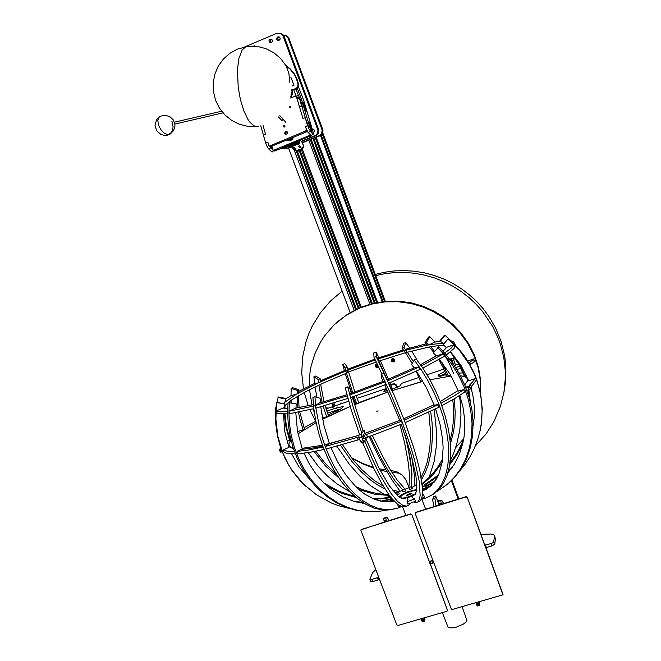 <?xml version="1.0" encoding="UTF-8"?>
<svg xmlns="http://www.w3.org/2000/svg" width="661" height="661" viewBox="0 0 661 661"><rect width="100%" height="100%" fill="white"/><g stroke="black" fill="none" stroke-linecap="round" stroke-linejoin="round"><path stroke-width="0.99" d="M333.879 402.954L334.681 405.086L335.763 405.606L340.241 404.094L340.712 403.036L341.811 403.557L348.744 401.219M326.03 408.903L326.584 407.82L327.699 408.333L332.161 406.829L332.64 405.771L331.814 403.59M394.584 360.84L392.502 360.848L391.874 358.915M393.543 361.889L392.18 361.79L391.304 360.757L391.444 359.402L392.246 358.7L393.692 358.766L394.576 359.791L394.452 361.129L393.543 361.889M378.489 366.401L377.885 367.194L378.48 366.392L377.01 366.607L375.952 365.707L375.894 364.376L377.448 364.219M377.885 367.194L376.811 367.491L375.547 366.838L375.167 365.583L375.869 364.393M390.891 385.38L392.37 384.041L394.501 383.81L396.559 385.082L397.311 387.156M337.812 321.494L348.413 313.628L360.435 307.439L373.044 303.333L386.131 301.242L399.211 301.185L411.836 303.011L423.627 306.489L434.335 311.29L443.853 317.14L452.835 324.377L461.188 333.194L468.517 343.505L474.433 355.139L478.589 367.756L480.729 380.951L480.754 394.229M408.928 487.331L405.738 479.456L402.053 474.962L397.005 471.838L390.8 470.5M386.049 470.004L379.34 468.847M373.291 467.344L362.302 463.386L351.512 457.784M337.474 447.208L336.523 446.324M314.347 412.563L313.107 408.87M311.984 404.945L309.472 389.742M309.282 385.999L310.034 372.308L311.182 365.872L314.859 353.767L320.717 341.762L324.551 335.904L334.069 324.89L345.934 315.388L359.758 308.043L372.292 303.953L385.305 301.854L398.319 301.747L410.894 303.515L422.668 306.911L433.368 311.628L442.887 317.379L451.851 324.477L460.221 333.127L467.616 343.266L473.648 354.717L477.977 367.185L480.332 380.265L480.613 393.493M463.733 438.706L455.677 447.662M332.64 405.771L333.4 404.838L332.814 403.284M333.4 404.838L332.161 406.829M335.945 411.555L335.548 410.506M340.241 404.094L340.927 402.995M453.479 364.186L451.785 359.567L450.62 358.84M454.14 358.725L453.57 359.634L455.272 364.269L456.396 364.806L458.627 364.046M451.942 480.192L458.891 498.881M433.889 506.657L432.658 499.642L433.583 496.618L435.078 496.147L435.673 495.965L437.144 499.898L438.235 500.418L437.731 501.468L439.061 505.045M458.627 372.589L459.445 373.101M457.189 369.482L457.825 371.201M452.24 362.575L450.315 359.22L453.289 357.956L454.132 358.65L453.57 359.634M329.889 400.07L333.127 399.095M334.838 411.563L334.565 410.845M336.606 410.151L336.788 410.638M451.364 480.754L458.172 499.105M451.785 359.567L451.43 360.361M437.731 501.468L438.119 500.22M396.955 387.329L396.212 385.586L394.435 384.405L392.692 384.338L390.907 385.404M295.707 89.136L293.914 89.367L296.987 87.673L297.863 85.938L297.929 83.625L298.433 83.724L298.012 86.946L295.707 89.136M291.84 89.979L294.418 89.458M291.865 89.739L293.914 89.367M286.18 65.72L290.146 68.827L294.36 73.883L296.615 78.056L298.433 83.724M293.988 85.277L291.964 86.137L293.988 85.277L290.848 77.197L293.988 85.277M286.387 66.067L290.121 69.165L294.079 74.106L296.202 78.155L297.929 83.625M375.316 274.422L384.512 272.258L394.138 270.952L404.061 270.572L414.15 271.184L424.246 272.803L434.203 275.447L443.862 279.058L453.074 283.594L461.7 288.948L469.649 295.021L476.837 301.68L483.199 308.794L488.719 316.222L495.56 327.972L501.03 341.291L504.632 355.825L505.822 365.987L505.582 381.587L504.021 391.973M375.721 275.53L384.975 273.629L394.609 272.572L404.499 272.439L414.513 273.274L424.511 275.1L434.335 277.901L443.845 281.644L452.901 286.254L461.386 291.666L469.194 297.747L476.259 304.39L482.522 311.463L492.594 326.402L498.113 337.986L500.377 344.207L503.732 357.353L505.31 371.185L505.368 378.249L503.946 392.419L500.468 406.275L493.916 421.569L486.174 433.781L475.309 446.051M399.674 473.202L392.006 472.433M386.974 471.607L379.951 470.029M373.696 468.186L362.36 463.725L351.702 458.032M338.019 448.1L336.11 446.431M315.644 421.321L309.819 409.704M308.257 405.821L304.242 392.469M303.49 388.866L301.788 373.217L302.614 357.155L306.101 341.299L308.819 333.648L312.157 326.278L320.494 312.661L330.665 300.871L342.15 291.179M409.87 494.651L411.638 493.403L410.398 493.189L406.317 495.238L409.87 494.651M411.068 494.007L407.217 495.436M442.416 612.59L448.018 627.107L451.389 627.95L456.181 627.19L463.245 624.166L465.732 622.249L466.947 620.406L462.196 606.872M378.158 410.927L376.811 411.282L378.158 410.927M335.094 413.158L322.601 419.239L350.247 406.441L335.094 413.158M316.123 422.643L297.987 433.856L316.123 422.643M291.005 440.102L289.146 443.093L288.956 445.101L290.394 446.952L293.269 448.009L290.129 446.778L288.94 445.035L289.188 442.977L291.005 440.102M302.085 448.365L322.494 445.266L302.085 448.365M320.725 406.829L323.94 425.486L329.426 443.68L358.65 435.376L324.568 444.812M364.409 433.5L399.831 420.363L364.409 433.5M403.764 418.744L434.087 404.796L403.764 418.744M289.766 446.968L293.567 448.902M301.309 449.34L310.579 448.422L322.832 446.2M440.251 401.558L458.114 390.568L440.251 401.558M464.7 384.942L467.145 381.554L467.393 378.555L465.212 376.712L460.353 375.737L464.823 376.555L467.393 378.555L467.294 381.215L464.7 384.942M451.166 376.026L429.923 379.778L451.166 376.026M422.61 381.314L392.138 390.618L420.049 382.232L422.61 381.314L422.09 379.976M358.733 402.665L388.098 391.981L354.428 404.689L356.89 403.673L356.205 403.375M392.973 358.576L393.683 361.187M392.237 358.708L392.874 361.055M301.457 149.807L360.369 307.497M302.374 149.427L361.261 307.101M308.819 140.264L369.904 304.151M310.298 139.686L371.416 303.738M311.149 139.347L372.3 303.515M393.411 360.179L393.774 361.17M313 138.62L374.225 303.06M313.454 138.438L374.704 302.953M313.826 138.289L375.093 302.87M315.256 137.728L376.588 302.556M316.198 137.348L377.588 302.366M320.494 135.571L382.215 301.656M321.196 135.067L383.05 301.548M322.229 133.836L384.471 301.399M322.717 132.811L385.297 301.317M288.593 148.18L350.223 312.744M294.038 149.626L354.255 310.571M296.417 151.427L355.676 309.869M376.035 364.294L376.886 366.566M297.45 151.46L356.535 309.464M376.968 364.112L377.918 366.64M299.284 150.7L358.32 308.654M299.739 150.518L358.766 308.464M300.102 150.369L359.121 308.307M302.498 142.768L320.684 135.455L322.585 133.15L322.973 130.151L289.047 38.462L287.609 36.487L285.618 35.438M302.275 142.528L319.858 135.447L321.767 133.142L322.155 130.134L288.097 38.107L285.957 35.62L283.057 34.917M271.795 39.354L270.539 39.883M287.345 148.279L291.65 147.056M284.974 148.031L287.395 148.271L290.567 147.155M271.77 42.329L270.291 42.18M271.002 42.073L271.283 42.593M291.104 97.704L292.393 93.903L292.633 89.764M295.302 93.804L295.037 94.416L295.839 95.192M295.988 95.886L294.451 96.423M296.219 96.159L295.343 96.498M280.066 37.925L279.206 36.942L277.744 36.909L276.752 38.065L276.819 39.379L277.661 40.288L279.116 40.313L280.107 39.156L280.066 37.925M278.388 40.461L277.769 38.371L279.487 37.123M313.347 132.58L314.355 131.63L314.454 130.399L313.645 129.3L312.314 129.11M312.446 129.548L313.24 129.118M255.667 46.328L254.477 45.824L253.411 46.196M254.923 46.27L255.46 46.154M272.373 40.156L271.497 39.164L270.052 39.139L269.068 40.296L269.143 41.61L270.002 42.519L271.448 42.527L272.423 41.37L272.373 40.156M270.746 42.684L270.109 40.61L271.787 39.346M301.391 141.537L316.487 135.439L318.42 133.101L318.817 130.043L284.238 36.669L282.776 34.661L280.735 33.587M301.168 141.289L315.636 135.439L317.577 133.084L317.966 130.019L282.883 35.587L280.206 33.356L277.058 33.248L244.71 46.906M282.577 148.494L289.576 146.213M280.958 148.461L283.181 148.37L289.245 146.007M301.639 105.752L299.425 106.652L296.285 96.332L298.466 95.407L300.077 98.811L302.441 106.71L301.639 105.752L308.662 128.581L312.984 134.596L310.414 129.267L301.143 98.307L310.563 129.721L312.818 134.398L313.587 134.927L313.645 133.844L303.663 100.241L298.276 86.31M311.414 135.819L307.952 132.217L305.845 127.986L305.39 126.631L307.596 125.714M300.788 97.283L297.318 88.343L300.788 97.283M311.397 130.151L312.182 131.068L310.653 125.962L309.018 122.202L311.397 130.151L309.018 122.202L310.653 125.962L312.182 131.068L311.397 130.151M305.473 110.346L306.258 111.288L303.911 103.447L303.118 102.488L305.638 110.552L306.258 111.288L303.911 103.447L303.118 102.488L305.473 110.346M302.994 118.583L299.45 106.677M296.285 96.332L293.649 89.557M298.466 95.407L295.979 89.004M312.984 134.596L310.794 135.505M269.622 146.42L273.571 150.915L271.225 146.544L272.96 150.13L274.348 151.063M272.109 152.08L268.341 148.651L266.557 145.486L265.714 143.148L267.87 142.247M271.935 146.246L272.985 149.84L274.819 151.005L273.1 149.989M263.433 135.125L260.789 125.821M273.571 150.915L271.423 151.807M310.943 135.654L274.819 151.005M310.348 136.298L309.563 135.398L273.976 150.138M309.563 135.398L310.149 134.761M291.873 89.97L291.765 90.838M291.641 91.904L291.559 92.904M291.187 94.804L291.385 93.664M290.972 95.721L290.757 96.63M294.467 150.072L297.111 151.6L302.441 149.403L302.019 148.94L303.069 146.998L303.283 144.899L303.069 146.998L302.019 148.94L299.97 149.783L298.805 149.576L298.285 149.799L298.739 150.295L296.682 151.138L299.54 149.328L299.887 149.816L302.019 148.94L298.169 144.09M299.887 149.816L299.582 149.485M297.111 151.6L294.277 149.882L296.682 151.138L292.451 146.453M302.441 149.403L303.721 146.246L302.945 144.528M298.351 149.766L298.739 150.295M298.516 149.931L299.54 149.328M294.203 149.807L291.468 146.858M300.391 140.421L302.259 142.512M302.738 143.644L303.275 144.891M296.111 148.981L294.31 147.577L296.111 148.981M292.162 146.577L297.764 144.263M299.797 147.436L298.02 146.056M296.095 148.965L294.31 147.651M302.598 143.371L302.374 142.834L302.821 143.338M295.269 145.032L294.715 145.263M289.931 146.775L290.807 147.13L295.252 145.007M289.543 146.081L290.559 146.858L294.773 144.726L295.442 145.222L299.301 143.619L299.838 142.793L299.317 140.867M295.194 144.949L299.367 143.098L299.177 140.925M288.931 145.701L289.807 146.056L298.235 142.578L298.731 141.107M288.626 145.296L289.683 145.742L297.987 142.305L298.83 141.446M289.972 138.76L291.22 140.124L291.592 139.892L290.394 138.587M291.41 138.166L292.369 139.215L291.84 137.984M293.178 137.43L293.17 137.992L292.798 137.587M287.188 139.917L287.659 140.272L287.287 139.876M289.039 139.149L290.286 140.504L288.675 139.297M287.956 139.595L288.915 140.636L287.709 139.702M292.649 138.876L293.17 137.992M291.592 139.892L292.369 139.215M290.286 140.504L291.22 140.124M288.915 140.636L289.526 140.223M287.659 140.272L288.014 140.033M285.932 132.721L285.494 133.357M286.973 132.225L286.42 132.382M301.614 105.727L302.416 106.685L300.053 98.778L299.251 97.803L301.614 105.727L299.425 106.644M297.062 98.729L299.251 97.803M290.072 107.875L290.931 107.107M290.319 107.801L290.947 106.785L290.129 106.148L289.221 107.247L290.319 107.801M284.147 127.143L285.007 126.342M283.924 125.483L285.023 126.044L284.123 127.152L283.296 126.524L283.924 125.483M282.024 118.955L282.834 119.021L283.115 119.757L281.801 120.55L278.471 116.931M285.659 131.432L286.866 131.432L287.585 132.415L287.196 133.696L286.015 134.357L284.56 133.266L285.659 131.432M285.42 134.299L285.932 132.721L287.56 132.291M296.855 97.968L302.978 118.592L305.175 117.675L307.572 125.681L305.365 126.598L306.96 130.556M307.15 130.919L306.514 131.894L270.233 146.825L268.837 145.585L267.862 142.214L265.689 143.115L263.417 135.133L265.582 134.233L263.028 125.276M305.175 117.675L307.514 123.747L308.365 126.615L307.572 125.681M268.953 145.734L270.696 146.759M306.514 131.894L305.713 130.977L269.837 145.874M305.713 130.977L306.324 129.82M296.83 97.944L295.93 96.746L294.666 96.407L290.394 98.002M317.834 403.904L320.312 402.392L320.048 398.286L314.925 396.807L315.561 405.284M315.884 408.151L320.271 430.989L323.882 442.878L328.476 454.669L333.987 466.03L340.324 476.581L347.314 485.992L354.759 493.998L362.426 500.394L370.094 505.087L377.555 508.102L384.644 509.532L391.221 509.524L397.211 508.284L401.45 506.599M395.187 508.664L388.693 509.953L381.529 509.796L373.804 507.945L365.673 504.219L357.386 498.526L349.19 490.892L341.39 481.497L334.251 470.615L327.988 458.651L322.775 446.051L318.693 433.252L315.727 420.669L313.826 408.622L312.893 397.352L314.925 396.807M394.096 501.088L385.09 501.856L375.233 499.658L364.988 494.263L359.898 490.388L354.924 485.785L345.62 474.689L337.548 461.725L331.004 447.761M393.849 500.972L391.618 501.592M329.426 443.68L325.229 446.505L326.162 448.959L358.105 439.937L357.171 437.45L325.229 446.505M444.209 345.695L436.673 345.901L428.972 347.066L407.118 352.28L406.308 350.099L427.427 344.992M429.46 344.612L442.242 343.34M446.803 347.232L443.06 351.214M436.797 355.643L420.454 364.74M414.505 367.665L387.115 379.753M383.273 381.314L351.115 393.262M346.951 394.667L319.114 403.119M313.405 404.598L295.343 408.242M287.717 408.795L283.346 408.035M283.652 403.474L284.147 402.937M285.354 401.781L296.615 394.063M284.205 406.11L291.732 399.847L306.274 391.386L323.171 383.149L346.628 373.093L345.819 370.953L345.116 370.755M432.154 343.332L434.831 342.067L439.887 341.258M455.099 344.53L455.412 345.86M450.843 340.77L453.983 341.919L454.388 344.174M444.679 353.015L450.959 348.347L454.14 344.72L455.008 347.066L454.09 348.43L446.324 354.924M421.28 365.93L443.448 353.817L444.332 356.238L422.767 368.111M387.635 380.835L419.256 366.913L420.173 369.375L388.767 383.248M385.165 381.835L386.098 384.33L368.45 391.155L350.71 397.476L349.768 394.989L385.165 381.835L383.099 381.265L381.314 377.613L381.529 374.266L383.967 373.283L394.179 395.245L404.565 420.867L413.646 447.406L417.207 459.825L419.909 471.053L422.519 488.562L422.478 494.494L421.66 498.559L420.206 500.881L418.248 501.691M347.959 398.409L315.76 408.184L314.826 405.73L347.265 395.84M298.499 391.461L314.586 383.471L316.412 383.182M320.321 380.827L345.695 370.053M347.81 369.21L374.919 359.105M378.629 357.816L403.367 349.884M405.267 349.322L426.287 343.819M285.717 398.856L291.055 395.592L293.823 394.832M275.744 410.605L275.017 409.01L276.075 406.705M287.659 411.406L280.421 411.77L276.207 410.911L277.099 413.232L278.446 413.736L287.659 413.893M298.425 393.022L318.255 382.893M320.411 381.884L345.819 370.953M378.406 358.361L377.902 359.006L378.712 361.154L405.21 352.817L406.837 351.817L405.424 352.677L407.093 352.214M377.902 359.006L404.02 350.751M404.433 350.735L405.21 352.817M313.719 408.713L312.785 406.267L289.031 411.233L289.948 413.629L313.835 408.647M354.883 391.965L348.653 372.226L348.05 372.06L376.349 361.964M454.14 344.72L450.496 345.967M443.448 353.817L440.119 354.734M419.256 366.913L416.876 367.285M359.41 434.153L351.198 409.613L345.182 387.71L347.653 386.867L350.256 389.164L351.239 393.105L349.768 394.989M316.974 404.425L314.826 405.73M312.785 406.267L313.521 405.821M292.187 409.737L289.031 411.233M279.777 409.473L276.207 410.911M348.05 370.061L375.324 359.898M407.986 349.082L406.308 350.099M348.744 372.25L347.967 370.185M411.952 496.147L407.374 497.816M405.284 498.411L404.02 498.7M398.814 496.675L401.896 494.494L407.507 491.875L416.661 489.487M398.666 491.966L401.442 490.71L403.293 491.875L405.482 490.949L404.689 488.702L402.499 489.627L403.293 491.875M404.896 489.28L409.002 487.752M412.687 487.463L413.1 486.413L415.744 485.653M400.434 506.177L398.376 506.632L397.558 504.326M414.579 498.981L407.011 501.765L407.878 504.062L415.439 501.286L414.579 498.981L413.604 498.369M421.693 498.468L424.453 497.039L423.594 494.742L422.387 495.378M423.594 494.742L422.453 494.742M407.085 496.998L405.97 498.039L403.64 498.774L404.763 497.725L407.085 496.998L407.936 499.435L407.011 501.765M362.666 436.252L364.409 435.475L365.351 437.97L364.409 435.475L365.359 434.839L401.516 421.288L402.45 423.784L363.608 438.747L362.666 436.252L364.88 432.748L364.071 429.939L362.823 430.352M364.071 429.939L361.179 434.475L361.815 437.4L364.029 442.176L366.781 437.119M361.608 436.847L359.105 437.673L359.518 438.78L360.559 441.523L363.063 440.705M361.608 442.936L360.559 441.523M359.105 437.673L358.708 435.244L361.203 434.417M471.004 385.355L471.582 388.032L471.004 385.346L469.376 385.578M446.349 374.845L444.886 375.118M442.763 375.473L442.581 374.977L439.772 376.522L444.746 374.746M303.977 427.75L315.834 421.222M322.345 417.917L325.526 417.05M289.336 437.549L290.245 436.83M297.566 431.691L301.441 430.286M405.226 422.643L439.044 407.151L438.136 404.689L404.292 420.148M441.829 405.714L454.652 398.575L464.633 392.097L463.749 389.684L453.752 396.137L440.912 403.26M458.941 373.143L462.973 372.92M294.492 451.554L287.386 451.256L283.148 449.777L284.04 452.091L286.106 453.091L295.393 453.933M323.089 447.01L308.745 449.934L297.177 451.405L298.094 453.793L309.67 452.355L324.022 449.463L323.122 446.993M438.896 376.142L438.417 374.853L437.995 375.869L438.598 376.15L442.581 374.977M333.954 412.299L334.673 411.588L338.506 410.646L336.755 410.655L341.076 408.969L343.266 406.68M280.396 452.066L279.512 449.761L280.396 452.066M328.137 415.108L333.888 412.117M469.285 385.33L472.78 381.777L474.606 378.786L475.333 381.463L471.433 386.536M357.155 398.368L385.47 388.792L386.181 390.981M353.024 399.765L353.916 399.467M340.944 403.202L341.349 403.07M474.144 361.922L474.433 361.088L473.656 358.964L474.094 362.03L469.888 364.566M467.732 360.972L473.656 358.964M392.089 389.346L400.045 385.817L401.541 383.355L418.967 377.464M426.989 374.746L443.828 369.053M341.431 408.746L327.468 413.232M460.841 368.251L456.867 369.59M445.762 373.407L441.87 375.134M470.458 388.338L471.582 388.032M465.741 387.495L469.88 386.759L470.632 388.817L466.856 390.461M359.956 439.929L358.683 437.458M359.493 439.672L358.105 439.937M282.082 451.703L280.446 452.165L279.562 449.86L280.52 449.645L281.404 451.95M280.983 448.736L279.33 449.381L280.256 451.661M280.214 451.678L279.289 449.273L280.884 448.464M337.424 409.878L336.639 407.796L343.233 406.589M336.639 407.796L326.757 411.134M326.914 407.928L326.129 408.862L327.228 407.845M335.358 405.408L334.193 406.846L332.153 407.54L333.516 405.854L332.888 405.928M387.561 390.791L383.818 391.295L385.47 388.792M455.809 364.525L454.661 366.12M470.558 364.252L469.781 362.112L473.359 359.791M469.781 362.112L468.732 362.6M459.792 366.194L455.627 367.607M438.417 374.853L444.861 371.317M449.992 375.159L448.307 375.993L441.969 362.501M470.954 380.009L474.606 378.786M465.683 387.346L470.706 385.636M469.748 386.412L468.228 387.148L469.112 389.544M465.964 388.065L468.228 387.148M460.378 390.527L463.749 389.684M438.136 404.689L435.731 404.937M401.516 421.288L400.558 420.875M359.014 437.433L357.171 437.45M300.292 449.844L297.177 451.405M286.692 448.323L283.148 449.777M281.47 451.926L280.586 449.62L281.214 449.397M281.123 449.133L279.512 449.761M287.543 441.3L290.187 439.995L286.577 427.246L284.982 414.1M333.929 406.936L333.516 405.854M336.755 410.655L337.003 411.324M466.352 386.809L466.526 387.28M299.119 450.43L302.259 448.86L297.467 431.121L295.831 412.72M292.278 409.696L295.93 407.961L296.194 403.83L289.336 402.772L288.923 413.175L289.526 424.164L291.278 435.566L294.302 447.142L298.656 458.585L304.349 469.591L311.298 479.803L319.362 488.917L328.335 496.675L337.936 502.881L347.884 507.441L357.907 510.366L367.747 511.713L377.191 511.639L387.272 510.052M375.803 511.614L366.376 511.688L356.543 510.342L346.529 507.425L336.589 502.872L326.997 496.675L318.048 488.933L309.992 479.836L303.052 469.641L297.367 458.66L293.021 447.233L289.997 435.682L288.254 424.296L287.651 413.323L288.064 402.946L289.336 402.772M393.345 500.27L388.205 501.914M364.583 503.583L353.817 501.278L343.216 497.022L333.152 490.892L328.434 487.182L323.964 483.1L315.941 473.962L309.249 463.857L303.977 453.198M392.989 499.873L386.726 501.93M285.362 448.869L288.923 447.406L284.668 431.104L283.586 414.158M350.751 508.846L339.01 505.863L331.277 502.93L316.479 494.8L303.25 483.877L292.245 470.582L288.807 465.146L283.164 453.777L277.794 436.169L275.91 418.867L276.612 402.499L284.527 403.747L284.015 407.771L279.876 409.432M380.662 501.245L391.097 498.824L391.94 500.27M276.612 402.499L275.62 413.1L275.827 424.296L277.438 435.896L280.603 447.637L285.403 459.205L291.865 470.244L299.879 480.398L306.167 486.661M391.676 499.22L382.041 501.501M363.096 502.657L356.593 502.063M309.522 479.217L298.97 466.765L291.625 453.925M362.468 502.253L354.156 501.385M309.645 479.39L308.414 478.192M276.967 402.706L284.527 403.747M284.924 408.539L285.073 405.127M289.675 440.59L286.006 427.56L284.428 414.125M284.412 408.424L284.544 405.705M285.783 398.401L284.784 402.714L285.783 398.401L278.554 397.005L278.008 397.525L277.413 402.615M391.163 497.006L391.13 498.848M391.742 499.485L391.419 497.997M390.841 497.725L374.514 499.385M356.246 497.593L341.34 493.172L327.236 486.149M390.701 497.097L381.942 498.328L372.779 498.658M355.015 496.535L338.886 491.28L323.865 482.993M278.008 397.525L285.255 398.922M284.784 402.714L282.883 403.367M298.433 412.233L300.4 421.115L303.184 429.848L304.448 429.055L299.797 411.96M299.136 407.655L298.375 395.732M297.789 407.878L297.095 396.484M298.615 389.66L297.334 390.403L297.136 393.923L298.425 393.179L298.615 389.66L292.501 387.66L291.212 388.395L290.964 395.642M291.096 400.277L291.286 403.078M297.351 430.443L297.764 431.567M308.183 452.595L318.354 466.426L327.236 475.722L336.936 483.811L350.636 492.387M389.503 495.519L374.498 494.213L358.791 489.429M338.903 477.986L325.303 465.732L314.165 451.546M388.842 494.61L379.711 493.957L372.622 492.643L363.005 489.718L355.808 486.653M336.424 474.201L325.171 463.386L315.76 451.24M291.212 388.395L297.334 390.403M297.136 393.923L293.905 394.807M303.184 429.848L300.408 430.559M323.13 406.151L326.683 416.926L328.484 416.05L325.03 405.606M323.973 401.789L320.659 384.305M322.081 402.318L318.842 385.165M320.172 378.753L318.346 379.604L318.602 382.835L320.42 381.984L320.172 378.753L315.727 376.002L313.909 376.844L314.529 383.496M398.533 491.536L396.724 492.536L397.435 494.825L399.236 493.825L398.533 491.536L392.37 490.049M315.008 386.999L316.999 397.401M321.568 413.315L323.089 417.545M336.879 446.225L349.471 464.493L359.881 476.201L370.532 485.67L384.289 494.436M386.578 495.519L389.841 496.865M396.724 492.536L393.964 491.991M384.991 488.884L378.414 485.405L371.68 480.853L361.584 472.136L351.916 461.477L340.465 445.241M383.339 486.199L374.101 480.365L361.749 469.574L352.949 459.618L342.464 444.679M397.435 494.825L396.65 494.833M313.909 376.844L318.346 379.604M318.602 382.835L316.462 383.173M326.683 416.926L324.84 417.141M348.653 372.226L346.612 373.044M354.023 396.336L356.659 403.549L358.749 402.706L356.155 395.592M352.751 392.7L346.554 373.126M347.273 367.177L345.149 368.028L345.951 370.986L348.066 370.143L347.273 367.177L344.819 363.608L342.712 364.451L344.406 370.573M345.298 373.63L351.627 393.088M352.916 396.724L355.668 404.177M369.003 436.334L378.736 456.52L385.9 469.748L392.551 480.687L400.169 491.272M402.499 489.627L394.906 480.795L387.941 470.211L380.339 456.743L370.11 435.946M404.689 488.702L397.071 479.903L390.097 469.36L382.488 455.941L372.259 435.202M342.712 364.451L345.149 368.028M345.951 370.986L345.141 370.763M356.659 403.549L355.932 403.268M346.48 372.688L348.05 372.06L347.43 370.4M391.436 390.643L388.594 383.314M387.139 379.745L378.803 361.121M378.398 358.378L377.811 359.121L376.415 356.378L376.076 352.016L373.952 352.924M412.043 488.991L411.15 486.777L408.895 487.496L409.787 489.702L412.249 488.578L411.357 486.364L411.935 474.053L410.44 459.808L406.094 438.028M376.076 352.016L378.927 357.717M380.315 360.609L388.445 379.207M389.883 382.793L392.37 389.255M411.613 456.313L414.092 473.193L414.67 485.951M412.679 487.479L412.249 488.578M413.348 361.584L407.374 352.206M420.693 381.81L416.215 371.267M412.191 363.451L405.424 352.677M404.003 347.703L402.095 348.24L404.086 350.834L405.994 350.297L404.003 347.703L405.697 342.638L403.797 343.183L402.095 348.24M416.81 485.009L415.562 485.265L416.81 487.397M405.697 342.638L409.713 348.05M411.72 351.024L417.339 360.468M434.186 409.597L436.516 431.666L436.161 447.406L434.087 461.651L429.072 477.482M415.562 485.265L416.769 483.844M421.14 477.349L424.478 470.359L427.18 462.287L429.824 448.472L430.608 433.244L428.791 412.2M421.52 479.605L425.304 472.623L428.411 464.369L431.526 449.943L432.55 433.781L432.046 422.553L430.65 411.316M406.226 350.156L406.936 351.792M407.936 349.107L405.994 350.297M434.533 351.33L430.716 346.761M438.722 359.658L443.176 367.706L446.877 376.192L448.307 375.993M433.69 352.33L429.303 347.008M426.444 342.324L425.04 342.588L427.543 345.108L428.956 344.852L426.444 342.324L429.881 336.738L428.477 337.011L425.04 342.588M422.387 486.628L423.437 486.612L422.172 484.422M429.881 336.738L434.938 342.051M438.045 345.769L439.053 347.066M444.919 355.643L449.637 364.252L453.71 373.705M459.511 395.575L460.659 405.35L460.965 415.248L459.808 429.964L456.784 444.052L453.818 452.851L450.191 461.048M422.073 483.604L428.592 477.961L433.203 472.995L437.499 467.434L442.614 459.147M450.083 440.474L452.066 431.84L453.504 420.074L453.586 408.3L452.802 399.674M422.371 484.422L432.938 474.895L442.126 462.477M450.405 444.126L453.57 431.418L454.834 421.586L455.148 411.737L454.157 398.872M424.94 485.777L423.437 486.612M432.079 343.373L428.956 344.852M450.372 351.958L458.139 363.195L464.005 375.506L464.733 375.655L460.61 366.508L453.487 355.164M440.383 341.175L443.267 343.737L440.383 341.175L444.977 335.325L444.341 335.267L439.705 341.101M425.577 486.124L424.428 484.761L425.329 486.546M445.018 335.334L450.885 340.779M424.428 484.761L438.392 475.077M449.918 463.27L457.552 452.207L463.518 439.945M469.393 398.459L468.137 389.858M425.073 485.124L437.681 476.573M449.711 464.683L456.867 454.809L462.692 443.87M470.409 402.409L468.789 389.643M466.228 375.043L464.733 375.655M444.142 343.39L443.267 343.737M472.334 379.554L468.657 380.769L461.031 365.483L450.529 351.834M450.397 346L446.15 347.455L443.11 344.736L448.356 338.572L453.14 342.935L462.188 353.048L466.327 358.799L473.516 371.614L476.441 378.604L480.613 393.51L482.274 409.192L481.208 424.99L479.646 432.724M425.692 487.843L425.461 486.174L434.839 481.315M443.11 344.736L448.356 338.572M448.141 338.994L459.701 350.644L469.764 365.128L473.937 373.358L477.358 382.149L479.919 391.411L481.538 401.004L482.15 410.795L481.695 420.603L480.2 430.286L477.672 439.672L474.201 448.612L469.864 456.982L465.113 464.237L459.808 470.839M448.365 471.153L452.521 467.005M425.205 486.876L434.103 482.307M448.191 471.789L451.166 468.889M473.152 425.75L474.168 417.455L474.234 406.465L472.921 395.799L471.119 388.156M461.667 390.205L458.296 391.039L450.207 374.399L439.325 359.303M440.028 354.759L436.177 355.808L433.269 352.842L438.83 346.851L446.2 354.775L453.173 363.897L459.494 374.151L464.898 385.413L469.12 397.468L471.913 410.027L473.111 422.734L472.64 435.227L470.508 447.109L466.823 458.073L461.775 467.839L455.627 476.25L448.645 483.216L441.11 488.76M423.222 490.479L422.718 489.429L423.841 488.496L431.344 485.397M437.673 347.579L445.051 355.527L452.041 364.657L458.379 374.936L463.791 386.214L468.013 398.286L470.814 410.869L472.028 423.602L471.557 436.103L469.417 448.009L465.732 458.982L460.684 468.765L454.528 477.184L447.547 484.158L436.797 491.586M422.718 489.429L430.485 486.207M447.877 472.896L454.363 464.204L459.445 454.124L462.907 442.961L463.981 437.086L464.617 431.079L464.584 418.925L462.923 406.895L459.841 395.361M436.648 404.854L434.203 405.102L426.312 387.561L416.463 371.143M416.81 367.293L414.059 367.731L411.588 364.434L414.315 360.014L416.273 359.08L422.949 368.384L429.443 378.935L435.508 390.593L440.87 403.144L445.266 416.265L448.464 429.543L450.281 442.515L450.628 454.727L449.53 465.774L447.092 475.342L443.498 483.241L438.995 489.421L433.814 493.916L428.221 496.865M414.315 360.014L420.999 369.342L427.493 379.901L433.558 391.576L438.929 404.144L443.333 417.281L446.539 430.567L448.365 443.548L448.728 455.768L447.637 466.823L445.208 476.391L441.631 484.29L437.136 490.462L431.972 494.957L426.378 497.898L421.33 499.344M422.602 490.677L426.725 489.024M422.602 491.073L430.146 486.504L436.417 478.878L438.896 473.929L442.217 461.94L443.151 447.761L442.696 440.135L440.102 424.412L435.591 408.895M400.954 421.065L399.93 420.627L384.809 384.842M413.588 498.361L412.588 497.725L411.629 495.32L413.885 494.37L415.158 494.511M381.529 374.266L391.725 396.236L402.119 421.875L411.216 448.414L414.786 460.841L419.305 481.72L420.14 495.486L419.347 499.534L417.909 501.856L415.562 502.657L414.464 502.459L414.199 501.782M411.629 495.32L414.282 495.031L416.232 491.834L416.818 485.265L415.819 475.35L411.349 455.363L401.285 424.263M363.178 431.336L352.255 396.947M347.653 386.867L353.676 408.779L361.906 433.327M364.798 440.994L372.209 458.817L379.951 474.937L391.064 493.536L397.468 501.319L402.714 505.376L406.738 506.144L408.994 504.946L409.382 503.566M362.625 442.63L373.862 468.533L381.546 483.158L388.784 494.527L392.097 498.824L397.914 504.599L402.541 506.88L405.961 506.235M405.97 498.039L402.532 498.568L397.922 495.965L389.122 485.612L379.042 468.269L366.054 438.954M384.776 374.919L376.183 356.634L376.142 352.842M375.845 352.263L373.705 353.007L374.035 357.378L381.967 374.085M408.895 487.496L409.572 476.317L408.49 463.981L404.623 442.87L400.004 424.775M376.183 356.634L374.035 357.378M411.15 486.777L411.828 477.349L411.167 467.244L408.448 449.984L405.036 434.855M432.757 499.138L434.855 498.485L435.673 495.965M434.855 498.485L436.004 506.004M375.737 569.633L372.573 572.798L369.887 579.284L372.474 579.185L377.324 577.722L378.464 576.789M411.687 514.803L410.473 514.2L361.427 529.453L360.832 530.163L396.74 624.852L397.939 625.455L446.952 611.276L447.571 610.557L411.795 514.506L429.245 561.544L432.806 560.47L433.649 562.726L432.666 563.321L431.823 561.065M484.736 544.879L467.253 497.262L484.678 545.201L491.288 543.516L493.569 542.309L494.552 535.765L493.47 534.625L491.115 533.981L481.01 534.377M372.102 579.292L372.953 581.523L370.73 581.49M372.953 581.523L378.175 579.953L379.307 579.019M430.047 561.602L430.774 563.85L430.096 563.792L429.245 561.544M430.889 563.858L432.666 563.321M484.678 545.201L485.529 547.482L486.389 547.531L491.85 545.895L491.007 543.606M493.883 541.83L494.701 544.218L491.85 545.895M494.725 544.119L495.461 538.897L494.626 536.641M494.602 535.947L495.461 538.897M485.538 545.242L486.389 547.531M377.324 577.722L378.175 579.953M378.332 577.127L379.174 579.358M503.038 594.363L485.876 547.498M467.187 497.543L466.046 496.923L444.332 503.665L415.802 512.539L415.24 513.696L451.562 609.665L502.93 594.834L485.703 547.49M467.253 497.262L466.112 496.634L441.771 504.203M439.433 504.93L415.909 512.25L415.306 512.936M447.571 610.5L430.319 563.816M411.795 514.506L410.671 513.886L386.809 521.306M384.52 522.016L360.997 529.75M384.685 522.223L383.487 518.555L386.148 517.299L383.611 518.29M383.52 518.464L385.801 517.753L386.198 520.1L383.909 520.81M384.223 521.653L386.511 520.942L386.198 520.1M424.883 617.663L424.759 621.233L423.693 619.291L421.404 619.952L421.181 618.729M424.759 621.233L422.396 621.902L421.404 619.952M423.461 618.068L423.693 619.291M386.511 520.942L386.974 521.512M389.139 520.579L387.404 517.836L386.148 517.299M439.582 505.144L438.367 501.368L440.97 500.195L438.441 501.195M438.375 501.352L440.78 500.46M439.168 504.55L441.507 503.822L441.193 502.971L438.846 503.707M479.522 601.857L479.663 605.393L478.647 603.419L476.308 604.088L476.044 602.865M479.655 605.393L477.259 606.071L476.308 604.088M478.382 602.188L478.647 603.419M441.507 503.822L441.92 504.417M440.705 500.641L441.193 502.971M443.655 503.616L442.044 500.807L440.97 500.195M258.294 126.259L256.195 126.491L254.064 125.838L249.957 122.268L247.908 119.352L243.876 110.99L240.455 99.778L238.224 87.219L237.497 69.835L238.902 58.498L242.149 49.996L245.793 46.708L254.576 46.245L260.401 47.055L266.044 48.732L273.902 52.781L280.694 58.49L286.18 66.042L288.923 73.743L289.658 82.195M256.22 126.499L247.693 126.301L239.381 124.235L231.672 120.385L224.938 114.94L219.485 108.123L215.602 100.274L213.462 91.755L213.181 82.956L214.792 74.305L218.229 66.216L223.319 59.102L229.83 53.293L237.448 49.096L248.032 46.402M416.537 490.421L411.828 491.057L406.036 493.089L401.648 495.519L400.136 497.551M401.359 498.179L404.623 497.898M407.176 497.262L411.737 495.601M414.158 494.428L415.538 493.618M321.874 129.044L322.692 129.069M318.891 135.959L319.717 135.959M288.188 38.346L289.138 38.702M288.477 147.981L289.411 147.94M295.632 94.663L295.161 94.589M295.632 96.283L294.773 96.142M317.677 128.912L318.528 128.936M314.653 135.951L315.512 135.951M283.346 36.553L284.329 36.917M283.709 148.196L284.676 148.147M171.959 121.376L173.108 126.871L172.587 130.052L171.207 132.696L167.349 135.199L164.68 135.406L160.954 134.497L156.624 130.729L154.98 125.235L156.583 119.757L159.243 117.03L157.772 120.376L158.458 125.202L161.391 130.498L164.622 133.439L167.828 134.613L170.381 133.935L173.595 130.556L174.909 126.292L174.818 124.037L173.182 119.848L169.927 116.766L165.655 115.369L161.226 115.989L159.243 117.03L160.383 116.361M299.061 97.142L296.88 98.059M310.323 131.506L308.117 132.415M270.68 147.948L268.515 148.849M302.457 143.016L302.804 144.197M287.51 139.777L287.832 140.132M288.171 139.504L289.039 140.446M292.633 137.653L292.955 138.017M291.881 137.967L292.55 138.703M291.303 138.207L292.17 139.157M290.518 138.537L291.567 139.686M289.948 138.769L291.063 139.992M289.221 139.074L290.344 140.289M363.294 436.045L364.236 438.54M470.938 385.446L471.814 387.842M366.566 434.351L367.508 436.838M438.036 375.663L438.177 376.059M468.294 387.131L469.17 389.527M469.517 386.602L470.401 389.007M421.718 620.778L424.007 620.117M476.622 604.931L478.961 604.253M360.435 307.439L359.758 308.043M394.543 360.865L393.989 361.658M453.9 359.427L454.148 358.873M391.287 385.033L391.626 384.504M399.773 497.328L402.252 495.048L406.837 492.709L412.117 490.949L416.554 490.322M402.656 506.904L405.846 515.382M421.9 499.229L425.643 509.226M285.684 122.186L279.843 115.658M286.659 35.843L285.709 35.479M281.809 34.008L280.818 33.628M270.002 42.519L270.415 42.659M277.661 40.288L278.066 40.428M169.439 134.431L166.589 135.307M174.355 122.186L221.683 111.238M174.826 124.111L223.005 112.857M294.707 150.344L294.277 149.882M302.573 143.197L302.928 144.412M296.401 97.159L296.715 97.531M275.447 410.316L275.72 411.035M364.071 442.159L361.567 442.977M445.002 374.556L445.183 375.06M467.203 378.216L467.6 379.29M359.592 439.929L358.65 437.433M300.276 480.762L299.879 480.398M424.304 490.09L422.47 491.123M414.72 494.692L412.885 495.469M369.912 579.342L370.755 581.564"/></g></svg>
